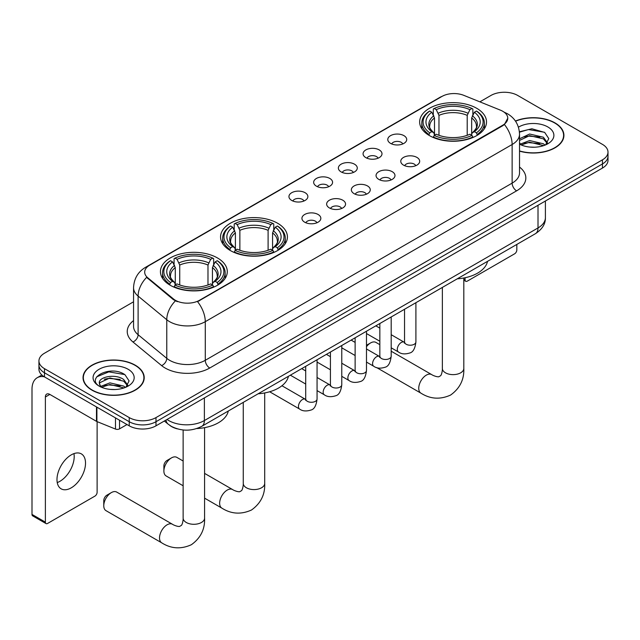 <?xml version="1.0" encoding="UTF-8"?>
<svg xmlns="http://www.w3.org/2000/svg" width="640" height="640" viewBox="0 0 640 640"><rect width="100%" height="100%" fill="white"/><g stroke="black" fill="none" stroke-linecap="round" stroke-linejoin="round"><path stroke-width="0.96" d="M277.624 223.256A33.432 19.304 0 0 0 241.192 219.072A33.432 19.304 0 0 0 220.552 236.904A33.432 19.304 0 0 0 230.344 250.544A33.432 19.304 0 0 0 266.776 254.728A33.432 19.304 0 0 0 287.416 236.904A33.432 19.304 0 0 0 277.624 223.256M217.496 257.968A33.432 19.304 0 0 0 181.064 253.784A33.432 19.304 0 0 0 160.432 271.608A33.432 19.304 0 0 0 170.224 285.256A33.432 19.304 0 0 0 206.656 289.44A33.432 19.304 0 0 0 227.288 271.608A33.432 19.304 0 0 0 217.496 257.968M476.728 108.304A33.432 19.304 0 0 0 440.296 104.12A33.432 19.304 0 0 0 419.656 121.952A33.432 19.304 0 0 0 429.448 135.6A33.432 19.304 0 0 0 465.88 139.784A33.432 19.304 0 0 0 486.52 121.952A33.432 19.304 0 0 0 476.728 108.304M390.552 143.376A9.464 5.464 180 0 1 388.68 141.832A9.464 5.464 180 0 1 391.808 135.04A9.464 5.464 180 0 1 403.936 135.648A9.464 5.464 180 0 1 405.816 141.832A9.464 5.464 180 0 1 390.552 143.376M402.784 143.944A5.68 3.28 0 0 0 401.256 142.344A5.68 3.28 0 0 0 395.664 141.512A5.68 3.28 0 0 0 391.704 143.944M365.848 157.64A9.464 5.464 180 0 1 363.968 156.096A9.464 5.464 180 0 1 367.104 149.304A9.464 5.464 180 0 1 379.224 149.912A9.464 5.464 180 0 1 381.104 156.096A9.464 5.464 180 0 1 365.848 157.64M378.072 158.208A5.68 3.28 0 0 0 376.552 156.608A5.68 3.28 0 0 0 370.96 155.776A5.68 3.28 0 0 0 367 158.208M341.136 171.904A9.464 5.464 180 0 1 339.256 170.36A9.464 5.464 180 0 1 342.392 163.568A9.464 5.464 180 0 1 354.512 164.184A9.464 5.464 180 0 1 356.392 170.36A9.464 5.464 180 0 1 341.136 171.904M353.36 172.472A5.68 3.28 0 0 0 351.84 170.872A5.68 3.28 0 0 0 346.248 170.048A5.68 3.28 0 0 0 342.288 172.472M316.424 186.168A9.464 5.464 180 0 1 314.552 184.624A9.464 5.464 180 0 1 317.68 177.84A9.464 5.464 180 0 1 329.808 178.448A9.464 5.464 180 0 1 331.688 184.624A9.464 5.464 180 0 1 316.424 186.168M328.656 186.736A5.68 3.28 0 0 0 327.128 185.144A5.68 3.28 0 0 0 321.536 184.312A5.68 3.28 0 0 0 317.576 186.736M291.72 200.44A9.464 5.464 180 0 1 289.84 198.896A9.464 5.464 180 0 1 292.976 192.104A9.464 5.464 180 0 1 305.096 192.712A9.464 5.464 180 0 1 306.976 198.896A9.464 5.464 180 0 1 291.72 200.44M303.944 201A5.68 3.28 0 0 0 302.424 199.408A5.68 3.28 0 0 0 296.832 198.576A5.68 3.28 0 0 0 292.872 201M403.536 165.136A9.464 5.464 180 0 1 401.656 163.584A9.464 5.464 180 0 1 404.792 156.8A9.464 5.464 180 0 1 416.912 157.408A9.464 5.464 180 0 1 418.792 163.584A9.464 5.464 180 0 1 403.536 165.136M415.76 165.696A5.68 3.28 0 0 0 414.24 164.104A5.68 3.28 0 0 0 408.648 163.272A5.68 3.28 0 0 0 404.688 165.696M378.824 179.4A9.464 5.464 180 0 1 376.944 177.856A9.464 5.464 180 0 1 380.08 171.064A9.464 5.464 180 0 1 392.208 171.672A9.464 5.464 180 0 1 394.08 177.856A9.464 5.464 180 0 1 378.824 179.4M391.056 179.968A5.68 3.28 0 0 0 389.528 178.368A5.68 3.28 0 0 0 383.936 177.536A5.68 3.28 0 0 0 379.976 179.968M354.112 193.664A9.464 5.464 180 0 1 352.24 192.12A9.464 5.464 180 0 1 355.368 185.328A9.464 5.464 180 0 1 367.496 185.936A9.464 5.464 180 0 1 369.376 192.12A9.464 5.464 180 0 1 354.112 193.664M366.344 194.232A5.68 3.28 0 0 0 364.816 192.632A5.68 3.28 0 0 0 359.224 191.808A5.68 3.28 0 0 0 355.264 194.232M329.408 207.928A9.464 5.464 180 0 1 327.528 206.384A9.464 5.464 180 0 1 330.664 199.6A9.464 5.464 180 0 1 342.784 200.208A9.464 5.464 180 0 1 344.664 206.384A9.464 5.464 180 0 1 329.408 207.928M341.632 208.496A5.68 3.28 0 0 0 340.112 206.904A5.68 3.28 0 0 0 334.52 206.072A5.68 3.28 0 0 0 330.56 208.496M304.696 222.2A9.464 5.464 180 0 1 302.816 220.648A9.464 5.464 180 0 1 305.952 213.864A9.464 5.464 180 0 1 318.08 214.472A9.464 5.464 180 0 1 319.952 220.648A9.464 5.464 180 0 1 304.696 222.2M316.92 222.76A5.68 3.28 0 0 0 315.4 221.168A5.68 3.28 0 0 0 309.808 220.336A5.68 3.28 0 0 0 305.848 222.76M500.496 110.184A17.032 9.832 180 0 1 502.776 111.288A17.032 9.832 180 0 1 507.76 118.24A17.032 9.832 180 0 1 502.776 125.192L199.48 300.296A17.032 9.832 180 0 1 173.488 298.984L147.768 277.784A17.032 9.832 180 0 1 144.688 272.144A17.032 9.832 180 0 1 149.68 265.192L441.96 96.44A17.032 9.832 180 0 1 463.768 95.336L500.496 110.184M177.296 428.856A18.92 10.928 180 0 1 169.656 425.28M519.528 151.128A30.592 17.664 0 0 0 563.92 135.368A30.592 17.664 0 0 0 554.96 122.88A30.592 17.664 0 0 0 515.432 121.04M135.256 365.192A30.592 17.664 0 0 0 101.912 361.36A30.592 17.664 0 0 0 83.032 377.68A30.592 17.664 0 0 0 91.992 390.168A30.592 17.664 0 0 0 125.328 394A30.592 17.664 0 0 0 144.216 377.68A30.592 17.664 0 0 0 135.256 365.192M83.344 379.272A30.592 17.664 0 0 0 83.24 379.736M507.76 118.24L504.424 124.504L502.776 125.704L197.56 301.664A22.08 12.744 60 0 1 205.28 321.672A25.232 14.568 180 0 1 169.6 321.672A25.232 14.568 180 0 1 166.768 319.728L138.112 296.096A25.232 14.568 180 0 1 133.552 287.744L133.552 326.368A25.232 14.568 0 0 0 138.112 334.728L166.768 358.352A25.232 14.568 0 0 0 169.6 360.296A25.232 14.568 0 0 0 205.28 360.296L512.136 183.136A25.232 14.568 0 0 0 519.528 172.832L519.528 134.208A25.232 14.568 180 0 1 512.136 144.504A22.08 12.744 -120 0 0 504.424 124.504M133.552 301.8L44.488 353.216A18.92 10.928 0 0 0 38.944 360.944L38.944 369.184A18.92 10.928 0 0 0 44.488 376.904L129.232 425.832L129.232 421.712A18.92 10.928 0 0 0 155.992 421.712L602.456 163.952A18.92 10.928 0 0 0 608 156.224A18.92 10.928 0 0 1 602.456 163.952L155.992 421.712A18.92 10.928 0 0 1 129.232 421.712L44.488 372.784L129.232 421.712L129.232 417.592A18.92 10.928 0 0 0 155.992 417.592L602.456 159.832A18.92 10.928 0 0 0 608 152.104A18.92 10.928 0 0 0 602.456 144.376L517.712 95.456A18.92 10.928 0 0 0 490.952 95.456L479.872 101.848M38.944 365.064A18.92 10.928 0 0 0 44.488 372.784A18.92 10.928 0 0 1 38.944 365.064M177.312 301.664L173.488 299.728L146.624 277.368A22.08 14.768 129.5 0 0 138.112 296.096L138.112 334.728A6.304 4.216 -50.5 0 1 132.944 341.968A31.536 18.208 180 0 1 133.552 320.592M38.944 360.944A18.92 10.928 0 0 0 44.488 368.664L129.232 417.592M144.008 379.736A30.592 17.664 0 0 0 143.896 379.272M563.712 137.424A30.592 17.664 0 0 0 563.6 136.96M129.232 425.832A18.92 10.928 0 0 0 155.992 425.832L602.456 168.072A18.92 10.928 0 0 0 608 160.344L608 152.104M519.528 150.928A30.28 17.48 0 0 0 563.6 135.368A30.28 17.48 0 0 0 554.736 123.008A30.28 17.48 0 0 0 515.552 121.216M529.904 147.072L534.664 147.216M520.456 144.056L529.632 140.552L543.408 143.776L545.072 145.112M521.304 144.936L529.632 142.192L543.704 145.616M519.528 142.592A14.256 8.232 0 0 0 521.424 145.048M519.528 138.792L529.632 134.016L543.408 137.232L547.496 142.888M519.528 140.432L529.632 135.648L543.408 138.872L547.176 143.312M519.528 144.168A20.56 11.872 0 0 0 547.864 143.76A20.56 11.872 0 0 0 547.864 126.968A20.56 11.872 0 0 0 518.432 127.176M545.56 144.912L548.784 138.584L544.704 132.44L531.888 128.768L519.4 131.784M520.6 144.688L519.528 143.552M519.44 132.176L528.512 129.552L544.424 132.256M523.984 136.912L528.512 136.088L539.872 137.064M523.984 143.456L528.512 142.632L539.872 143.608M463.808 279.096L465.08 279.832A3.152 1.824 120 0 0 465.736 281.272A3.152 1.824 120 0 0 467.312 281.12L514.592 253.824A3.152 1.824 120 0 0 516.824 249.96L516.824 244.44M465.08 279.832L465.08 277.736M92.216 390.04A30.28 17.48 0 0 0 125.208 393.832A30.28 17.48 0 0 0 143.896 377.68A30.28 17.48 0 0 0 135.032 365.32A30.28 17.48 0 0 0 102.032 361.528A30.28 17.48 0 0 0 83.344 377.68A30.28 17.48 0 0 0 92.216 390.04M110.2 389.384L114.96 389.528M100.752 386.368L109.928 382.864L123.704 386.088L125.368 387.424M101.6 387.248L109.928 384.504L124 387.928M100.896 387.008L99.424 383.552A14.256 8.232 0 0 0 101.72 387.36M127.792 385.2L123.704 379.544C115.144 373.16 97.536 377.104 99.424 383.552L99.368 382.92M99.456 383.752L99.848 382.688L109.928 377.96L123.704 381.184L127.472 385.632M125.856 387.224L129.08 380.896L125 374.76C110.576 364.384 84.936 378.048 99.744 386.432L100.472 386.88M128.16 369.288A20.56 11.872 0 0 0 99.08 369.288A20.56 11.872 0 0 0 99.08 386.072A20.56 11.872 0 0 0 128.16 386.072A20.56 11.872 0 0 0 128.16 369.288M96.736 376.816L108.808 371.864L124.72 374.568M104.28 379.224L108.808 378.408L120.168 379.376M104.28 385.768L108.808 384.944L120.168 385.92M379.84 344.664L375.936 342.416A10.72 6.192 120 0 0 370.576 342.944L366.48 345.304L370.576 342.944A10.72 6.192 120 0 0 366.48 346.688M428.848 135.24L429.744 132.848A30.024 17.336 0 0 1 429.744 111.048L431.808 112.24A27.12 15.656 0 0 0 431.808 131.656L433.848 132.816L434.504 135.256M434.504 134.256L434.504 117.952L431.808 112.24M433.304 114.824L433.304 108.984L434.2 108.472A30.024 17.336 0 0 1 471.968 108.472L469.904 109.664A27.12 15.656 0 0 0 436.264 109.664L438.968 115.376L438.968 135.32M467.208 135.32L467.208 115.376L469.904 109.664M457.256 278.832A34.696 20.032 0 0 0 487.528 261.352M433.304 136.976A31.288 18.064 0 0 0 472.864 136.976L471.968 135.424A30.024 17.336 0 0 1 434.2 135.424L433.304 137.512M472.864 137.512L472.864 136.976M429.744 111.048L428.848 111.56A31.288 18.064 0 0 0 421.8 122.976A31.288 18.064 0 0 0 428.848 134.4M471.968 108.472L472.864 108.984L472.864 114.824M434.2 135.424L436.264 134.232A27.12 15.656 0 0 0 469.904 134.232L471.968 135.424M431.808 131.656L429.744 132.848M436.264 109.664L434.2 108.472M433.848 115.752A24.264 14.008 0 0 0 433.848 132.816L433.96 132.896C430.512 129.56 429.112 127.296 429.744 126.104A23.336 13.472 0 0 1 434.504 117.952M477.328 134.4A31.288 18.064 0 0 0 484.368 122.976A31.288 18.064 0 0 0 477.328 111.56L476.432 111.048A30.024 17.336 0 0 1 476.432 132.848L477.328 135.24M476.432 132.848L474.368 131.656A27.12 15.656 0 0 0 474.368 112.24L476.432 111.048M474.368 112.24L471.664 117.952L471.664 134.256L472.328 132.816L474.368 131.656M471.664 117.952A23.336 13.472 0 0 1 476.424 126.104C477.056 127.304 475.656 129.568 472.208 132.896L472.328 132.816A24.264 14.008 0 0 0 472.328 115.752M471.664 135.256L471.664 134.256M163.888 471.032L163.888 465.88A4.416 2.552 -60 0 1 167.008 460.472L171.472 457.896A10.72 6.192 120 0 0 163.888 471.032A10.72 6.192 120 0 0 166.112 475.936L183.136 485.768M229.744 250.192L230.64 247.8A30.024 17.336 0 0 1 230.64 226L232.704 227.192A27.12 15.656 0 0 0 232.704 246.608L234.744 247.768L235.4 250.2M235.4 249.208L235.4 232.904L232.704 227.192M234.2 229.776L234.2 223.936L235.104 223.424A30.024 17.336 0 0 1 272.864 223.424L270.8 224.616A27.12 15.656 0 0 0 237.168 224.616L239.864 230.328L239.864 250.272M268.104 250.272L268.104 230.328L270.8 224.616M258.152 393.776A34.696 20.032 0 0 0 288.424 376.304M234.2 251.928A31.288 18.064 0 0 0 273.76 251.928L272.864 250.376A30.024 17.336 0 0 1 235.104 250.376L234.2 252.464M273.76 252.464L273.76 251.928M230.64 226L229.744 226.512A31.288 18.064 0 0 0 222.696 237.928A31.288 18.064 0 0 0 229.744 249.352M272.864 223.424L273.76 223.936L273.76 229.776M235.104 250.376L237.168 249.184A27.12 15.656 0 0 0 270.8 249.184L272.864 250.376M232.704 246.608L230.64 247.8M237.168 224.616L235.104 223.424M234.744 230.704A24.264 14.008 0 0 0 234.744 247.768L234.856 247.848C231.408 244.512 230.008 242.248 230.648 241.056A23.336 13.472 0 0 1 235.4 232.904M278.224 249.352A31.288 18.064 0 0 0 285.272 237.928A31.288 18.064 0 0 0 278.224 226.512L277.328 226A30.024 17.336 0 0 1 277.328 247.8L278.224 250.192M277.328 247.8L275.264 246.608A27.12 15.656 0 0 0 275.264 227.192L277.328 226M275.264 227.192L272.568 232.904L272.568 249.208L273.224 247.768L275.264 246.608M272.568 232.904A23.336 13.472 0 0 1 277.32 241.056C277.96 242.256 276.552 244.52 273.112 247.848L273.224 247.768A24.264 14.008 0 0 0 273.224 230.704M272.568 250.2L272.568 249.208M183.136 461.008L176.832 457.368A10.72 6.192 120 0 0 171.472 457.896L167.008 460.472M103.768 505.744L103.768 500.592A4.416 2.552 -60 0 1 106.888 495.184L111.344 492.608A10.72 6.192 120 0 0 103.768 505.744A10.72 6.192 120 0 0 105.984 510.648L161.736 542.84A10.72 6.192 -60 0 1 160.096 534.248A10.72 6.192 -60 0 1 167.096 524.8A10.72 6.192 -60 0 1 172.464 524.264C173.056 524.8 177.168 526.664 179.536 526.456L181.496 525.32C182.856 523.376 183.296 518.888 183.136 518.104A10.72 6.192 180 0 0 186.28 522.48A10.72 6.192 180 0 0 201.44 522.48A10.72 6.192 180 0 0 204.584 518.104C205.04 529.2 200.64 538.072 191.384 544.712C181.008 549.408 171.128 548.784 161.736 542.84M169.624 284.904L170.52 282.512A30.024 17.336 0 0 1 170.52 260.712L172.584 261.904A27.12 15.656 0 0 0 172.584 281.32L174.616 282.48L175.28 284.912M175.28 283.92L175.28 267.616L172.584 261.904M174.08 264.488L174.08 258.648L174.976 258.136A30.024 17.336 0 0 1 212.744 258.136L210.68 259.328A27.12 15.656 0 0 0 177.04 259.328L179.736 265.04L179.736 284.984M207.984 284.984L207.984 265.04L210.68 259.328M196.728 428.568A34.696 20.032 0 0 0 228.304 411.016M174.08 286.64A31.288 18.064 0 0 0 213.64 286.64L212.744 285.088A30.024 17.336 0 0 1 174.976 285.088L174.08 287.176M213.64 287.176L213.64 286.64M170.52 260.712L169.624 261.224A31.288 18.064 0 0 0 162.576 272.64A31.288 18.064 0 0 0 169.624 284.064M212.744 258.136L213.64 258.648L213.64 264.488M174.976 285.088L177.04 283.896A27.12 15.656 0 0 0 210.68 283.896L212.744 285.088M172.584 281.32L170.52 282.512M177.04 259.328L174.976 258.136M174.616 265.416A24.264 14.008 0 0 0 174.616 282.48L174.736 282.56C171.288 279.224 169.88 276.96 170.52 275.768A23.336 13.472 0 0 1 175.28 267.616M218.104 284.064A31.288 18.064 0 0 0 225.144 272.64A31.288 18.064 0 0 0 218.104 261.224L217.2 260.712A30.024 17.336 0 0 1 217.2 282.512L218.104 284.904M217.2 282.512L215.136 281.32A27.12 15.656 0 0 0 215.136 261.904L217.2 260.712M215.136 261.904L212.44 267.616L212.44 283.92L213.104 282.48L215.136 281.32M212.44 267.616A23.336 13.472 0 0 1 217.2 275.768C217.832 276.968 216.432 279.232 212.984 282.56L213.104 282.48A24.264 14.008 0 0 0 213.104 265.416M212.44 284.912L212.44 283.92M172.464 524.264L116.712 492.08A10.72 6.192 120 0 0 111.344 492.608L106.888 495.184M73.944 453.624A20.184 11.656 -60 0 1 59.928 481.304A20.184 11.656 -60 0 1 57.232 482.568M71.248 487.84A20.184 11.656 120 0 0 84.432 470.056A20.184 11.656 120 0 0 81.344 453.88A20.184 11.656 120 0 0 71.248 454.88A20.184 11.656 120 0 0 58.064 472.672A20.184 11.656 120 0 0 61.16 488.84A20.184 11.656 120 0 0 71.248 487.84M119.528 420.232L119.528 428.856L127 424.544M44.272 376.784A25.232 14.568 -120 0 0 37.224 377.72A25.232 14.568 -120 0 0 32 389.264L32 514.416L45.384 522.144L45.384 396.992A6.304 3.64 60 0 1 46.688 394.104A6.304 3.64 60 0 1 49.84 394.416L96.48 421.344L96.48 406.92M45.384 522.144A3.152 1.824 120 0 0 46.032 523.584L32.656 515.864A3.152 1.824 -60 0 1 32 514.416M46.032 523.584A3.152 1.824 120 0 0 47.608 523.432L94.888 496.136A3.152 1.824 120 0 0 97.12 492.272L97.12 421.64M119.528 428.856A3.152 1.824 180 0 1 115.488 429.064L96.896 421.544A3.152 1.824 180 0 1 96.48 421.344M147.768 277.784L147.768 278.528M173.488 298.984L173.488 299.728M199.48 300.296L199.48 300.808M502.776 125.192L502.776 125.704M209.736 368.024A6.304 3.64 60 0 1 205.28 360.296L205.28 321.672L512.136 144.504L512.136 183.136A6.304 3.64 60 0 0 516.6 190.856L209.736 368.024A31.536 18.208 180 0 1 165.136 368.024A31.536 18.208 180 0 1 161.6 365.592L132.944 341.968M519.528 134.208C519.104 125.136 515.112 118.336 507.568 113.8L504.384 112.248A22.08 10.336 112 0 0 504.08 112.136M147.8 266.48A22.08 12.744 -120 0 0 145.512 267.336C137.968 271.872 133.976 278.672 133.552 287.744M145.512 267.336L440.104 97.256A22.08 12.744 60 0 1 441.776 96.544M175.368 300.904A22.08 14.768 129.5 0 0 166.768 319.728L166.768 358.352A6.304 4.216 -50.5 0 1 161.6 365.592M519.528 167.056A31.536 18.208 180 0 1 516.6 190.856M155.992 417.592L155.992 425.832M602.456 159.832L602.456 168.072M44.488 368.664L44.488 376.904M167.008 419.472A25.232 14.568 0 0 0 168.704 420.552A25.232 14.568 0 0 0 204.384 420.552L538.008 227.944A25.232 14.568 0 0 0 545.4 217.64C545.584 223.904 542.248 229.256 535.392 233.712L201.776 426.328A12.616 7.28 60 0 0 204.384 420.552L204.384 397.896M538.008 205.28L538.008 227.944A12.616 7.28 60 0 1 535.392 233.712M165.984 420.064A12.616 8.44 129.5 0 0 168.184 424.168L164.352 421.008M463.808 277.992L463.808 368.44A10.72 6.192 180 0 1 460.672 372.816A10.72 6.192 180 0 1 445.504 372.816A10.72 6.192 180 0 1 442.36 368.44C442.528 369.224 442.08 373.712 440.72 375.656L438.76 376.792C436.392 377 432.28 375.136 431.688 374.6L391.192 351.224M463.808 368.44C464.264 379.536 459.864 388.408 450.608 395.048C440.232 399.744 430.352 399.12 420.96 393.176A10.72 6.192 -60 0 1 419.32 384.584A10.72 6.192 -60 0 1 426.328 375.136A10.72 6.192 -60 0 1 431.688 374.6M467.208 115.376A23.336 13.472 0 0 0 438.968 115.376M467.864 113.176A24.264 14.008 0 0 0 438.304 113.176M264.704 392.944L264.704 483.392A10.72 6.192 180 0 1 261.568 487.768A10.72 6.192 180 0 1 246.4 487.768A10.72 6.192 180 0 1 243.264 483.392C243.424 484.176 242.984 488.664 241.624 490.608L239.656 491.744C237.296 491.952 233.184 490.088 232.584 489.552L204.584 473.384M264.704 483.392C265.168 494.488 260.768 503.36 251.504 510C241.128 514.696 231.248 514.072 221.864 508.128A10.72 6.192 -60 0 1 220.216 499.536A10.72 6.192 -60 0 1 227.224 490.088A10.72 6.192 -60 0 1 232.584 489.552M268.104 230.328A23.336 13.472 0 0 0 239.864 230.328M268.76 228.128A24.264 14.008 0 0 0 239.2 228.128M207.984 265.04A23.336 13.472 0 0 0 179.736 265.04M208.64 262.84A24.264 14.008 0 0 0 179.08 262.84M415.904 302.704L415.904 341.936A5.68 3.28 180 0 1 413.976 344.4A5.68 3.28 180 0 1 406.208 344.256A5.68 3.28 180 0 1 404.544 341.936L404.368 343.168L404.872 342.744M415.904 341.936C415.12 348.528 413.08 352.216 409.776 352.984C405.088 354.44 401.32 354.112 398.464 352.008A5.68 3.28 -60 0 1 397.592 347.456A5.68 3.28 -60 0 1 401.304 342.456A5.68 3.28 -60 0 1 401.552 342.32A5.68 3.28 -60 0 1 404.144 342.176L404.528 342.376M391.192 316.968L391.192 356.208A5.68 3.28 180 0 1 389.272 358.664A5.68 3.28 180 0 1 381.504 358.52A5.68 3.28 180 0 1 379.84 356.208L379.656 357.432L380.16 357.008M391.192 356.208C390.416 362.8 388.368 366.48 385.064 367.248C380.376 368.704 376.608 368.376 373.752 366.272A5.68 3.28 -60 0 1 372.888 361.72A5.68 3.28 -60 0 1 376.592 356.72A5.68 3.28 -60 0 1 376.848 356.584A5.68 3.28 -60 0 1 379.432 356.44L379.824 356.64M366.48 331.24L366.48 370.472A5.68 3.28 180 0 1 364.56 372.928A5.68 3.28 180 0 1 356.792 372.792A5.68 3.28 180 0 1 355.128 370.472L354.944 371.696L355.456 371.28M366.48 370.472C365.704 377.064 363.664 380.744 360.36 381.52C355.672 382.968 351.896 382.64 349.048 380.536A5.68 3.28 -60 0 1 348.176 375.992A5.68 3.28 -60 0 1 351.888 370.984A5.68 3.28 -60 0 1 352.136 370.848A5.68 3.28 -60 0 1 354.72 370.704L355.112 370.912M341.776 345.504L341.776 384.736A5.68 3.28 180 0 1 339.848 387.192A5.68 3.28 180 0 1 332.08 387.056A5.68 3.28 180 0 1 330.416 384.736L330.24 385.96L330.744 385.544M341.776 384.736C340.992 391.328 338.952 395.008 335.648 395.784C330.96 397.232 327.192 396.904 324.336 394.8A5.68 3.28 -60 0 1 323.464 390.256A5.68 3.28 -60 0 1 327.176 385.256A5.68 3.28 -60 0 1 327.424 385.112A5.68 3.28 -60 0 1 330.016 384.968L330.4 385.176M317.064 359.768L317.064 399A5.68 3.28 180 0 1 315.144 401.464A5.68 3.28 180 0 1 307.368 401.32A5.68 3.28 180 0 1 305.712 399L305.528 400.232L306.032 399.808M317.064 399C316.288 405.592 314.24 409.28 310.936 410.048C306.248 411.504 302.48 411.176 299.624 409.072A5.68 3.28 -60 0 1 298.76 404.52A5.68 3.28 -60 0 1 302.464 399.52A5.68 3.28 -60 0 1 302.72 399.384A5.68 3.28 -60 0 1 305.304 399.24L305.696 399.44M45.384 396.992L49.84 394.416M96.896 407.168L96.896 421.544M115.488 429.064L115.488 417.904M440.104 97.256L444.152 95.376M201.776 426.328C191.624 431.432 181.472 431.432 171.32 426.328L168.184 424.168M545.4 217.64L545.4 201.016M563.6 137.896L563.6 135.368M465.736 281.272L463.808 280.16M143.896 380.208L143.896 377.68M83.344 380.208L83.344 377.68M420.96 393.176L376.632 367.576M421.8 128.752L421.8 122.976M484.368 128.752L484.368 122.976M442.36 287.424L442.36 368.44M221.864 508.128L204.584 498.152M222.696 243.704L222.696 237.928M285.272 243.704L285.272 237.928M243.264 402.376L243.264 483.392M204.584 427.656L204.584 518.104M162.576 278.416L162.576 272.64M225.144 278.416L225.144 272.64M183.136 429.984L183.136 518.104M398.464 352.008L391.192 347.808M379.84 341.248L366.48 333.544M404.544 309.256L404.544 341.936M404.144 342.176L391.192 334.696M379.84 328.144L375.84 325.832M373.752 366.272L366.48 362.072M355.128 355.52L341.776 347.808M379.84 323.528L379.84 356.208M379.432 356.44L366.48 348.96M355.128 342.408L351.128 340.096M349.048 380.536L341.776 376.336M330.416 369.784L317.064 362.072M355.128 337.792L355.128 370.472M354.72 370.704L341.776 363.232M330.416 356.672L326.424 354.368M324.336 394.8L317.064 390.608M305.712 384.048L290.36 375.184M330.416 352.056L330.416 384.736M330.016 384.968L317.064 377.496M305.712 370.936L301.712 368.632M299.624 409.072L269.656 391.768M305.712 366.32L305.712 399M305.304 399.24L281.944 385.752M37.224 377.72L41.88 375.032"/></g></svg>
